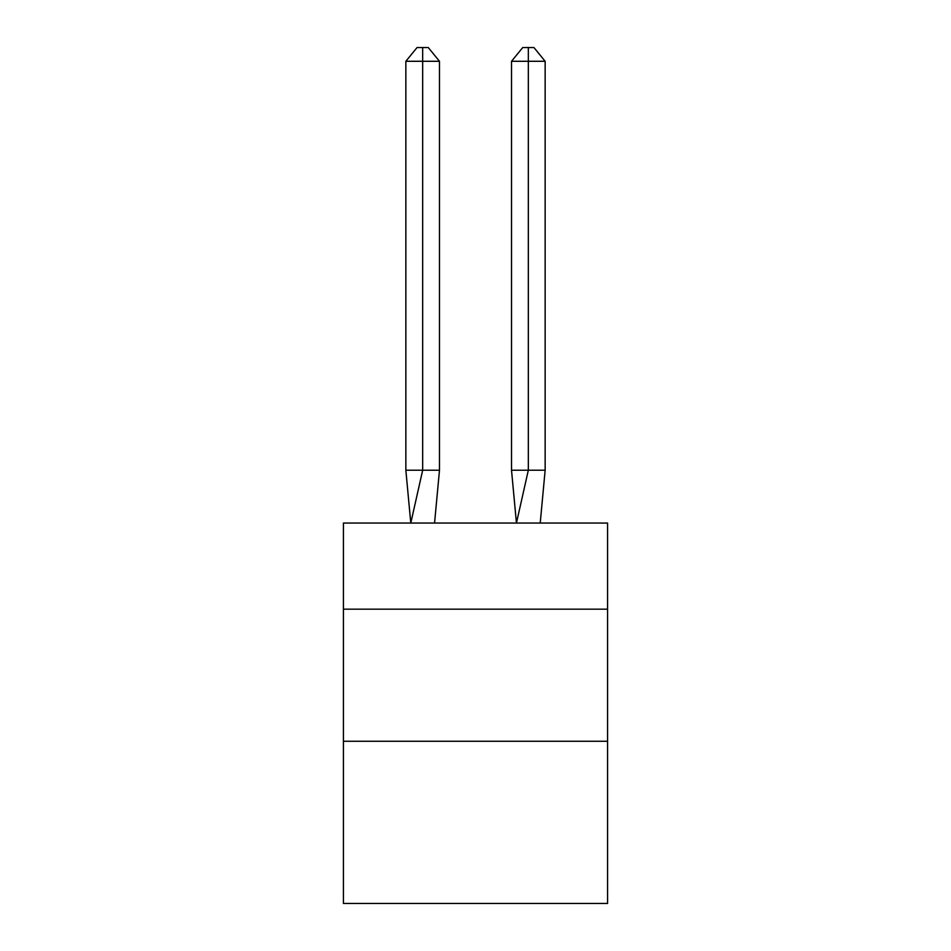 <?xml version="1.0" encoding="UTF-8"?>
<svg xmlns="http://www.w3.org/2000/svg" width="951" height="951" viewBox="0 0 951 951"><rect width="100%" height="100%" fill="white"/><g stroke="black" fill="none" stroke-linecap="round" stroke-linejoin="round"><path stroke-width="1.43" d="M343.418 609.163L607.582 609.163L607.582 523.05L343.418 523.05L343.418 903.45L607.582 903.45L607.582 741.257L343.418 741.257M607.582 741.257L607.582 609.163M439.481 470.222L439.481 61.28L422.672 61.28L422.672 470.222L405.851 470.222L410.784 523.05L422.672 470.222L422.672 61.28L422.672 470.222L422.672 61.28L422.672 470.222L422.672 61.28L422.672 470.222L422.672 61.28L422.672 470.222L422.672 61.28L422.672 470.222L422.672 61.28L422.672 470.222L422.672 61.28L422.672 470.222L422.672 61.28L422.672 470.222L422.672 61.28L422.672 470.222L422.672 61.28L422.672 470.222L422.672 61.28L422.672 470.222L422.672 61.28L422.672 470.222L422.672 61.28L422.672 470.222L422.672 61.28L422.672 470.222L422.672 61.28L422.672 470.222L422.672 61.28L422.672 470.222L422.672 61.28L422.672 470.222L422.672 61.28L422.672 470.222L439.481 470.222L434.559 523.05M422.672 61.28L405.851 61.28L417.061 47.55L422.672 47.55L422.672 470.222M405.851 61.28L405.851 470.222M422.672 47.55L428.271 47.55L439.481 61.28M545.149 470.222L528.328 470.222L528.328 61.28L545.149 61.28L545.149 470.222L540.216 523.05M511.519 470.222L528.328 470.222L516.441 523.05L511.519 470.222L511.519 61.28L522.729 47.55L533.939 47.55L545.149 61.28M528.328 47.55L528.328 61.28L511.519 61.28"/></g></svg>
